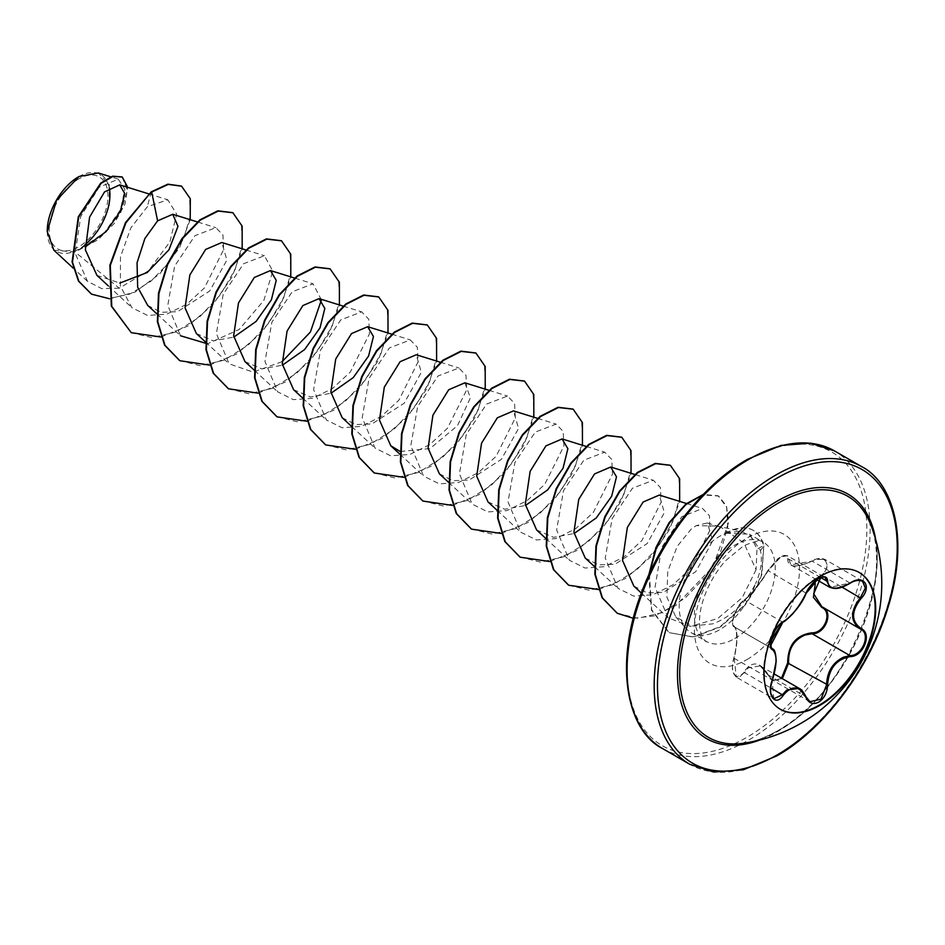 <?xml version="1.0" encoding="UTF-8"?>
<svg xmlns="http://www.w3.org/2000/svg" width="945" height="945" viewBox="0 0 945 945"><rect width="100%" height="100%" fill="white"/><g stroke="black" fill="none" stroke-linecap="round" stroke-linejoin="round"><path stroke-width="0.71" stroke-dasharray="4.72 3.54" d="M780.133 709.152A78.943 45.584 -60 0 1 779.861 708.998A78.943 45.584 -60 0 1 767.765 645.742A78.943 45.584 -60 0 1 819.339 576.166A78.943 45.584 -60 0 1 858.804 572.257A78.943 45.584 -60 0 1 859.076 572.41M733.875 625.85A0.768 0.744 -65.4 0 0 734.194 626.783C729.894 625.874 735.529 607.907 742.38 601.882L744.542 600.122C752.314 593.661 760.123 583.939 767.966 570.981L780.747 556.971L787.374 555.707L791 564.897L812.109 561.141L816.055 559.369L824.973 559.452L827.785 566.457L822.469 575.848L821.748 575.139C832.864 565.015 824.56 553.25 811.885 561.129C795.985 568.358 787.906 567.638 787.646 558.967C787.787 555.152 785.319 554.526 780.239 557.089L767.942 570.331C759.945 583.786 751.877 593.826 743.727 600.453C737.407 603.56 729.138 624.905 733.875 625.85C737.927 629.866 737.927 640.639 733.875 658.169C729.138 671.978 737.431 683.755 743.727 672.202C751.913 660.543 759.981 661.264 767.942 674.364L760.229 665.894L748.239 667.879L744.542 672.793L736.309 677.152L734.194 658.051C738.021 640.993 738.021 630.575 734.194 626.783L771.982 648.613M806.073 593.129L767.812 570.461L778.066 558.448L783.972 555.436L787.374 555.707L824.997 577.442L818.193 578.588C812.747 582.12 808.648 586.88 805.896 592.869C799.305 606.536 791.497 616.246 782.46 622.023L780.133 623.676C772.809 629.464 767.281 647.349 772.124 648.683C777.192 653.137 777.192 663.555 772.124 679.951L773.778 698.78L736.309 677.152M853.807 581.163L850.027 583.03L829.97 587.388M767.942 674.364C770.896 679.963 774.995 681.522 780.239 679.03L781.503 678.179M778.148 730.52A139.222 80.384 -60 0 1 743.821 743.207C754.264 741.754 765.604 737.561 777.818 730.627C844.617 696.843 896.332 573.497 870.416 523.932A139.222 80.384 -60 0 1 778.148 730.52M78.589 179.03A41.556 23.991 120 0 0 49.211 229.93A41.556 23.991 120 0 0 78.589 246.893A41.556 23.991 120 0 0 107.978 196.005A41.556 23.991 120 0 0 78.589 179.03M78.589 176.774L78.589 176.774A44.321 25.586 120 0 1 109.266 187.807M47.25 231.442A44.321 25.586 120 0 0 78.589 249.161A44.321 25.586 120 0 0 85.026 244.672M53.853 250.189L75.092 252.008L98.008 239.782L114.31 223.422L124.894 204.321L127.729 187.334M726.008 533.11L741.152 531.066L751.169 536.961L756.992 549.139L756.071 569.681L743.845 542.832L721.047 527.298L716.263 526.07L696.205 525.633L691.445 528.81L677.14 546.458L667.761 571.394L666.886 597.075L675.746 616.801L692.153 626.015L712.932 623.83C731.454 616.589 745.664 603.205 755.575 583.679A57.196 33.016 -60 0 1 719.617 629.76A57.196 33.016 -60 0 1 691.019 632.583A57.196 33.016 -60 0 1 686.117 628.567A57.196 33.016 -60 0 1 683.896 581.789A57.196 33.016 -60 0 1 719.617 536.358A57.196 33.016 -60 0 1 725.984 533.263L726.008 533.11M725.453 533.334A54.29 31.35 -60 0 1 726.032 533.004A54.29 31.35 -60 0 1 753.177 530.31A54.29 31.35 -60 0 1 763.418 545.667L756.992 549.139M156.858 313.882L180.519 335.758L167.785 305.436L174.648 266.1L194.965 235.659L215.85 227.674L222.937 234.998L223.658 249.551L204.439 287.941L186.732 304.278L166.816 314.13L147.562 315.453L131.91 307.692L120.393 286.111L120.464 256.922L130.835 227.899L147.29 206.778L167.773 199.785L176.656 214.102L169.911 241.873L148.554 270.719L119.235 288.201L75.092 252.008M96.933 275.361L119.814 283.063M147.739 305.448L161.146 312.311L177.542 311.673L209.731 290.989L226.894 260.052L221.827 242.511M196.359 333.514L213.263 340.885L233.781 337.117M244.968 361.569L261.8 368.94L282.39 365.183M293.564 389.647L310.468 397.018L330.998 393.25M342.184 417.702L355.615 424.565L371.964 423.927L404.153 403.255L421.316 372.318L416.261 354.753M400.278 451.533L430.034 448.544L457.486 425.663L470.386 397.833L464.869 382.819M439.401 473.835L452.832 480.698L469.157 480.072L501.358 459.388L518.545 428.428L513.478 410.886M488.01 501.889L504.843 509.26L525.432 505.504M536.618 529.956L553.522 537.339L574.04 533.559M585.215 558.022L598.622 564.886L615.018 564.248L647.207 543.564L664.37 512.639L659.303 495.085M633.835 586.089L647.242 592.94L663.555 592.326L695.733 571.713L712.778 540.682L707.368 522.963L696.205 525.633M756.071 569.681L742.274 597.594L717.657 618.585L690.5 626.381L668.115 617.806L655.062 587.164L661.701 547.427L681.841 516.667L702.548 508.493L709.423 515.71L709.955 530.192L690.606 568.488L672.934 584.825L652.96 594.736L633.729 596.106L617.995 588.333L605.249 558.046L612.112 518.71L632.429 488.246L653.338 480.237L660.401 487.561L661.134 502.126L641.927 540.516L624.232 556.818L604.304 566.693L585.073 568.039L569.386 560.267L556.629 529.956L563.527 490.597L583.845 460.18L604.729 452.171L611.805 459.518L612.514 474.071L593.318 512.45L575.576 528.787L555.684 538.626L536.429 539.973L520.778 532.2L508.02 501.901L514.895 462.566L535.236 432.101L556.109 424.116L563.173 431.404L563.905 446.016L544.698 484.383L527.062 500.661L507.052 510.583L487.88 511.918L472.181 504.134L459.412 473.847L466.287 434.511L486.592 404.082L507.512 396.049L514.564 403.385L515.308 417.914L496.09 456.329L478.406 472.618L458.49 482.505L439.248 483.852L423.561 476.079L410.803 445.756L417.69 406.397L438.007 375.992L458.892 367.995L465.979 375.319L466.7 389.872L447.481 428.262L429.786 444.587L409.858 454.45L390.616 455.785L374.964 448.001L362.207 417.725L369.07 378.378L389.387 347.925L410.284 339.94L417.347 347.228L418.092 361.805L398.873 400.196L381.225 416.473L361.262 426.384L342.066 427.731L326.356 419.934L313.598 389.635L320.461 350.3L340.779 319.871L361.675 311.862L368.763 319.209L369.483 333.762L350.264 372.129L332.534 388.478L312.618 398.329L293.387 399.64L277.736 391.88L264.978 361.533L271.876 322.198L292.206 291.769L313.067 283.819L321.406 299.919M282.082 361.663L253.165 372.117L229.139 363.813L216.381 333.538L223.244 294.178L243.562 263.738L264.458 255.741L272.798 271.085L263.832 300.463L239.191 329.462L207.498 343.815M119.235 288.201L101.753 288.65L87.46 281.279L75.187 253.295L80.727 216.511L99.095 187.275L118.255 179.137L124.905 189.413L120.381 209.825L104.576 232.482L81.329 248.299L98.871 230.167L109.348 206.116L109.171 184.511L98.327 172.97M190.217 219.712L179.597 247.602L159.847 273.766L134.887 292.182L109.549 298.762M181.405 186.071L189.591 197.458L190.394 216.133L183.507 238.79L169.805 261.671L151.117 281.078L129.985 294.001L109.195 298.525L91.37 294.037M122.082 176.928L127.421 190.228L120.913 212.129L104.115 234.1L79.167 249.456M151.306 191.8L147.29 206.778M725.984 533.263L749.361 534.185L760.477 550.557C762.591 560.48 760.961 571.524 755.575 583.679M160.898 337.022L187.937 326.025L213.015 304.538L232.08 276.956L242.18 248.807M209.506 365.089L236.545 354.091L261.623 332.605L280.689 305.022L290.788 276.873M258.115 393.155L285.154 382.146L310.232 360.659L329.297 333.077L339.397 304.94M306.723 421.21L333.762 410.213L358.84 388.726L377.906 361.144L388.005 333.006M355.32 449.277L382.371 438.279L407.449 416.792L426.514 389.21L436.614 361.073M403.928 477.343L430.979 466.346L456.057 444.859L475.122 417.277L485.222 389.127M452.537 505.41L479.587 494.412L504.665 472.925L523.731 445.343L533.831 417.194M501.145 533.464L528.196 522.467L553.274 500.98L572.339 473.398L582.439 445.26M549.754 561.531L576.804 550.533L601.882 529.046L620.948 501.464L631.047 473.327M598.669 589.538L625.637 578.458L650.621 556.971L669.592 529.448L679.656 501.382M633.327 618.313L654.247 615.892L676.006 605.379L712.943 566.728L728.595 522.502L726.516 505.918L718.602 496.042L702.832 494.92M649.369 573.733L651.672 609.749L669.237 632.654L693.394 637.095L720.492 626.913L745.085 605.154L756.591 587.483L761.871 574.477L763.82 545.903L761.457 574.241L756.189 587.258L744.684 604.918L720.078 626.689L692.992 636.871L669.237 632.654M131.06 332.557L151.802 337.637L175.699 332.085L199.572 316.977L220.291 294.887L235.163 269.408L242.416 244.649L241.388 224.638L232.706 212.649M179.668 360.624L200.423 365.703L224.308 360.139L248.192 345.043L268.9 322.942L283.772 297.462L291.025 272.715L289.997 252.693L281.315 240.703M228.277 388.678L249.031 393.77L272.928 388.206L296.801 373.098L317.52 351.008L332.392 325.517L339.633 300.77L338.605 280.76L329.923 268.77M276.897 416.745L297.64 421.824L321.536 416.261L345.421 401.164L366.128 379.063L381 353.584L388.241 328.825L387.214 308.814L378.52 296.836M325.505 444.811L346.26 449.891L370.156 444.327L394.03 429.219L414.737 407.118L429.609 381.638L436.85 356.891L435.81 336.881L427.128 324.891M374.114 472.878L394.868 477.957L418.765 472.382L442.638 457.285L463.345 435.184L478.217 409.705L485.458 384.946L484.419 364.947L475.737 352.957M422.722 500.944L443.477 506.024L467.373 500.448L491.246 485.34L511.954 463.251L526.826 437.771L534.067 413.012L533.027 393.002L524.345 381.024M471.331 529.011L492.085 534.079L515.97 528.515L539.855 513.418L560.562 491.317L575.434 465.838L582.675 441.091L581.647 421.08L572.965 409.09M519.927 557.066L540.682 562.145L564.567 556.581L588.452 541.485L609.159 519.396L624.031 493.916L631.284 469.157L630.256 449.147L621.574 437.157M568.536 585.132L589.278 590.212L613.175 584.648L637.048 569.552L657.767 547.462L672.639 521.983L679.88 497.224L678.864 477.213L670.182 465.223M617.144 613.187L637.733 618.278L661.441 612.868L685.184 598.02L705.856 576.214L720.858 550.947L727.792 526.578L726.634 507.193L718.188 495.806L703.281 494.448M648.754 575.092L651.483 610.151L668.836 632.418M726.185 533.382A54.29 31.35 -60 0 1 753.578 530.547A54.29 31.35 -60 0 1 763.82 545.903L760.477 550.557M862.478 581.092L825.009 559.464C820.981 557.739 816.61 558.247 811.897 560.964L811.885 561.129M850.027 583.03L811.897 560.964C805.423 564.874 792.005 567.591 790.882 564.815M820.768 577.584L788.65 559.038A0.768 0.65 7 0 0 787.646 558.967M782.578 622.058A0.768 0.65 63.4 0 1 782.46 622.023L744.542 600.122A0.768 0.661 -123.2 0 0 743.963 600.169C746.219 599.945 761.339 582.533 767.812 570.461L767.942 570.331M734.064 626.724C732.647 626.559 732.269 624.019 732.93 619.093L737.761 607.34C737.289 607.635 741.73 601.469 743.963 600.169A0.768 0.661 -123.2 0 0 743.727 600.453M733.875 658.169L772.124 679.951M736.273 677.128C732.659 672.675 731.087 671.033 733.828 658.086L734.3 656.326C735.08 651.955 734.915 656.621 736.616 642.139C736.816 632.134 736.072 627.043 734.383 626.889L771.852 648.53M743.727 672.202L770.671 687.877M782.33 678.652L772.337 679.987L767.966 674.884L805.896 696.784M822.776 607.257L860.682 629.146L822.386 607.056M875.661 539.43A141.218 81.542 -60 0 1 777.333 731.69A141.218 81.542 -60 0 1 759.851 740.006M861.627 466.606A171.86 99.225 -60 0 1 887.969 604.316A171.86 99.225 -60 0 1 775.691 755.752A171.86 99.225 -60 0 1 689.767 764.269M746.952 460.416A169.533 97.878 120 0 0 627.078 668.056A169.533 97.878 120 0 0 746.952 737.265A169.533 97.878 120 0 0 866.837 529.625A169.533 97.878 120 0 0 746.952 460.416M662.669 748.617A171.86 99.225 120 0 0 748.594 740.112A171.86 99.225 120 0 0 860.871 588.664A171.86 99.225 120 0 0 834.529 450.954M734.808 638.525A57.196 33.016 120 0 0 772.171 588.121A57.196 33.016 120 0 0 763.406 542.288A57.196 33.016 120 0 0 734.808 545.123A57.196 33.016 120 0 0 697.445 595.527A57.196 33.016 120 0 0 706.21 641.36A57.196 33.016 120 0 0 734.808 638.525M746.952 659.575A74.383 42.938 120 0 0 799.553 568.477A74.383 42.938 120 0 0 746.952 538.107A74.383 42.938 120 0 0 694.362 629.205A74.383 42.938 120 0 0 746.952 659.575M822.469 575.848L841.995 587.117M760.406 666.001L774.286 674.009M691.019 632.583L706.21 641.36C707.344 643.332 695.626 636.009 700.847 608.828C705.289 588.05 717.267 569.303 726.244 560.137L743.396 545.974C765.237 536.488 761.953 543.623 763.406 542.288L749.361 534.185M675.722 616.813L686.117 628.567M716.286 525.999L741.152 531.066M148.743 193.855L167.785 199.761M108.25 285.815L131.91 307.692M197.848 222.075L215.862 227.662M245.96 249.988L264.47 255.729M205.467 341.936L229.127 363.825M295.064 278.208L313.067 283.795M254.477 370.381L277.736 391.891M343.177 306.109L361.687 311.85M302.683 398.069L326.344 419.946M391.785 334.176L410.295 339.916M351.694 426.514L374.952 448.013M440.394 362.242L458.904 367.983M399.9 454.191L423.561 476.079M489.002 390.309L507.512 396.049M448.509 482.257L472.169 504.146M537.611 418.363L556.121 424.104M497.117 510.324L520.778 532.212M586.219 446.43L604.729 452.171M545.726 538.39L569.386 560.267M635.323 474.65L653.338 480.237M594.736 566.823L617.995 588.333M686.507 503.508L702.548 508.493M641.336 593.035L668.115 617.794M707.368 522.963L721.07 527.215M87.46 281.279L73.285 268.167M118.255 179.137L110.73 176.809M809.959 701.71L772.337 679.987L760.205 665.93M790.989 564.921L816.775 579.805M734.407 626.889L771.781 648.471"/><path stroke-width="1.42" d="M859.076 572.41A78.943 45.584 -60 0 1 870.841 635.761A78.943 45.584 -60 0 1 819.339 705.088A78.943 45.584 -60 0 1 780.133 709.152M819.87 576.474A78.943 45.584 -60 0 1 859.348 572.564A78.943 45.584 -60 0 1 871.444 635.831A78.943 45.584 -60 0 1 819.87 705.395A78.943 45.584 -60 0 1 780.393 709.305A78.943 45.584 -60 0 1 768.297 646.049A78.943 45.584 -60 0 1 819.87 576.474M783.251 621.68C791.91 616.069 799.47 606.666 805.92 593.484C808.755 587.14 813.031 582.12 818.736 578.423C824.323 575.611 827.288 576.462 827.607 580.974C828.8 589.763 836.372 590.436 850.299 582.994C863.458 573.733 872.483 586.597 861.155 598.409C851.067 611.285 851.067 621.361 861.155 628.638C872.495 633.339 863.435 656.621 850.299 656.586C836.36 659.161 828.8 668.576 827.607 684.818C827.288 692.591 824.323 698.367 818.736 702.135C813.019 704.911 808.755 703.316 805.92 697.363C799.458 685.55 791.91 684.877 783.251 695.331C775.243 707.545 766.218 694.669 772.408 679.892C777.251 663.957 777.251 653.869 772.408 649.628C766.218 647.916 775.254 624.633 783.251 621.68A0.768 0.65 63.4 0 1 782.578 622.058M781.503 678.179L787.646 662.977C787.941 645.057 796.021 635.005 811.885 632.819L812.109 633.741L805.128 634.981C793.587 639.989 788.106 649.309 788.65 662.918L782.33 678.652M806.061 697.162L809.959 701.71L821.063 699.111L826.58 684.818C827.076 671.73 832.734 662.516 843.566 657.177L850.027 655.641C862.655 655.736 871.29 633.54 860.387 628.98L821.902 606.773L813.68 593.779L820.756 577.596M772.124 679.951L772.478 679.975C770.777 685.149 770.246 689.767 770.907 693.819L773.801 698.792L782.46 694.681L786.677 690.074L799.163 688.385L805.92 697.363M805.92 593.484L806.073 593.33C801.136 607.233 784.385 622.743 782.968 622.011C781.149 621.845 774.593 630.646 774.239 632.111L771.498 638.808L770.624 645.648L782.968 622.011C763.607 650.207 772.774 643.462 770.919 647.101L772.372 648.813C774.64 649.097 775.892 653.326 776.14 661.5L772.408 679.892M811.885 632.819C824.583 633.41 832.864 612.065 821.748 607.422L813.421 597.405L815.287 583.679M743.821 743.207A139.222 80.384 -60 0 1 681.25 652.652A139.222 80.384 -60 0 1 778.148 503.177A139.222 80.384 -60 0 1 870.416 523.932L870.416 523.932A161.548 161.548 0 0 1 743.821 743.207M78.589 176.774A44.321 25.586 120 0 0 47.25 231.064A44.321 25.586 120 0 0 47.25 231.442M98.327 172.97L79.014 176.526L56.558 200.245L47.25 231.584L53.853 250.189L73.285 268.167M85.133 246.999L106.041 231.643L120.287 211.432L124.823 193.654L119.743 184.866L104.529 191.906L89.586 217.149L85.369 249.823L96.933 275.361L108.25 285.815M119.814 283.063L147.172 272.55L168.978 249.763L177.991 226.339L172.734 214.291L157.602 220.846L144.868 238.542L137.049 262.781L137.663 287.197L147.739 305.448L156.858 313.882M245.96 249.988L221.827 242.499L205.644 249.456L189.862 274.924L185.055 307.846L196.359 333.514M233.781 337.117L256.06 321.454L271.392 299.837L276.235 280.346L270.435 270.565L254.299 277.487L238.494 302.943L233.651 335.912L244.968 361.569M282.39 365.183L304.597 349.579L320.012 327.88L324.832 308.424L319.044 298.632L302.884 305.554L287.091 331.034L282.26 363.955L293.564 389.647L302.683 398.069M330.998 393.25L353.265 377.598L368.609 355.958L373.452 336.479L367.652 326.698L351.516 333.597L335.699 359.076L330.868 392.08L342.184 417.702M440.394 362.242L416.261 354.753L400.089 361.711L384.308 387.143L379.477 420.088L390.793 445.768L400.278 451.533M489.002 390.309L464.869 382.819L448.721 389.742L432.904 415.233L428.085 448.19L439.401 473.835M537.611 418.363L513.478 410.886L497.33 417.808L481.537 443.252L476.693 476.185L488.01 501.889M525.432 505.504L547.675 489.876L563.055 468.212L567.886 448.721L562.086 438.941L545.938 445.875L530.121 471.378L525.302 504.335L536.618 529.956M574.04 533.559L596.295 517.919L611.663 496.255L616.494 476.823L610.694 467.019L594.547 473.929L578.753 499.362L573.91 532.354L585.215 558.022L594.736 566.823M686.507 503.508L659.303 495.074L643.132 502.019L627.326 527.499L622.531 560.432L633.835 586.089M321.406 299.919L310.409 332.002L282.082 361.663M207.498 343.815L180.519 335.758M157.602 220.846L151.708 192.036L168.269 184.405L181.605 186.189L190.299 198.769L190.217 219.712M109.549 298.762L91.57 294.155L78.86 281.291L72.481 262.178L78.695 217.055L101.127 183.354L112.987 176.408L122.283 177.034L127.729 187.334M151.306 191.8L125.484 222.607L109.892 265.202L111.333 306.109L131.261 332.675L111.746 306.345L110.305 265.439L125.886 222.843L151.306 191.8L167.867 184.169L181.405 186.071M91.37 294.037L78.447 281.055L72.08 261.942L78.293 216.818L100.713 183.117L112.585 176.172L122.082 176.928M131.261 332.675L160.898 337.022M242.18 248.807L242.156 226.138L232.907 212.767L218.212 211.066L200.316 220.09L182.432 238.731L167.726 264.411L158.914 293.493L157.78 321.82L164.985 345.338L179.869 360.73L209.506 365.089M290.788 276.873L290.765 254.193L281.515 240.821L266.821 239.132L248.925 248.157L231.041 266.797L216.334 292.489L207.522 321.572L206.388 349.886L213.594 373.405L228.489 388.797L258.115 393.155M339.397 304.94L339.373 282.26L330.124 268.888L315.417 267.199L297.533 276.224L279.637 294.875L264.943 320.556L256.13 349.638L254.996 377.965L262.202 401.471L277.098 416.863L306.723 421.21M388.005 333.006L387.982 310.326L378.732 296.954L364.026 295.265L346.13 304.29L328.246 322.942L313.539 348.622L304.727 377.705L303.605 406.031L310.81 429.538L325.706 444.93L355.32 449.277M436.614 361.073L436.578 338.381L427.329 325.009L412.634 323.32L394.738 332.356L376.854 351.008L362.148 376.689L353.335 405.771L352.213 434.098L359.419 457.604L374.314 472.996L403.928 477.343M485.222 389.127L485.187 366.447L475.937 353.076L461.243 351.386L443.347 360.423L425.463 379.063L410.756 404.755L401.944 433.838L400.822 462.164L408.027 485.671L422.923 501.063L452.537 505.41M533.831 417.194L533.795 394.514L524.558 381.142L509.851 379.453L491.955 388.489L474.071 407.13L459.364 432.822L450.552 461.904L449.43 490.219L456.636 513.726L471.531 529.129L501.145 533.464M582.439 445.26L582.404 422.58L573.166 409.209L558.46 407.519L540.575 416.544L522.679 435.184L507.985 460.865L499.161 489.947L498.039 518.273L505.244 541.792L520.128 557.184L549.754 561.531M631.047 473.327L631.012 450.647L621.775 437.275L607.08 435.574L589.184 444.599L571.3 463.239L556.593 488.919L547.781 518.002L546.647 546.328L553.841 569.847L568.736 585.25L598.669 589.538M679.656 501.382L679.632 478.713L670.383 465.342L655.688 463.641L637.792 472.665L619.908 491.305L605.202 516.986L596.389 546.068L595.255 574.395L602.449 597.913L617.345 613.305L633.327 618.313M702.832 494.92L685.952 504.524L669.603 522.774L656.645 546.99L649.369 573.733M232.706 212.649L217.799 210.829L199.915 219.854L182.031 238.494L167.324 264.187L158.5 293.269L157.378 321.583L164.572 345.102L179.668 360.624M281.315 240.703L266.407 238.896L248.523 247.921L230.627 266.573L215.933 292.253L207.109 321.335L205.986 349.662L213.192 373.169L228.277 388.678M329.923 268.77L315.016 266.962L297.12 275.987L279.236 294.639L264.529 320.32L255.717 349.402L254.595 377.728L261.8 401.235L276.897 416.745M378.52 296.836L363.624 295.029L345.728 304.054L327.844 322.706L313.138 348.386L304.325 377.468L303.203 405.795L310.409 429.302L325.505 444.811M427.128 324.891L412.221 323.095L394.337 332.12L376.453 350.772L361.746 376.453L352.934 405.547L351.812 433.861L359.017 457.368L374.114 472.878M475.737 352.957L460.829 351.15L442.945 360.187L425.061 378.839L410.354 404.519L401.542 433.601L400.42 461.928L407.626 485.435L422.722 500.944M524.345 381.024L509.438 379.217L491.554 388.253L473.669 406.893L458.963 432.586L450.151 461.668L449.029 489.982L456.234 513.501L471.331 529.011M572.965 409.09L558.058 407.283L540.162 416.308L522.278 434.948L507.583 460.64L498.759 489.723L497.637 518.037L504.843 541.556L519.927 557.066M621.574 437.157L606.666 435.338L588.782 444.374L570.898 463.015L556.192 488.695L547.368 517.777L546.245 546.092L553.439 569.611L568.536 585.132M670.182 465.223L655.287 463.404L637.391 472.429L619.507 491.069L604.8 516.75L595.976 545.832L594.854 574.158L602.048 597.677L617.144 613.187M703.281 494.448L685.987 503.933L669.154 522.597L655.913 547.58L648.754 575.092M85.026 244.672A44.321 25.586 120 0 0 109.266 187.807M787.646 662.977L827.607 684.818M822.386 607.056L821.748 607.422M822.469 607.08C833.998 611.864 825.316 634.284 812.109 633.741L850.027 655.641L850.299 656.586M861.155 628.638L860.387 628.98C850.075 621.491 850.075 611.084 860.387 597.748L865.325 588.121L862.513 581.116L857.517 580.254M850.299 582.994L850.287 583.171C837.494 590.412 834.317 588.475 829.97 587.388L824.997 577.442C825.446 576.344 823.107 576.863 817.968 579.001C811.259 584.423 807.29 589.207 806.073 593.33L806.073 593.129M809.959 701.71L806.073 696.938C803.392 691.87 801.171 689.07 799.387 688.551L799.375 688.551M862.513 581.116L862.513 581.116C862.702 579.781 854.41 579.935 850.287 583.171L850.027 583.03M861.155 598.409L841.995 587.117M827.607 580.974A0.768 0.626 -179.4 0 1 826.58 580.939L820.768 577.584M771.852 648.53L772.124 648.683A0.768 0.721 115.6 0 1 772.408 649.628M770.671 687.877L783.251 695.331M759.851 740.006A141.218 81.542 -60 0 1 677.86 663.685A141.218 81.542 -60 0 1 777.333 501.074A141.218 81.542 -60 0 1 875.661 539.43M777.333 754.807A169.533 97.878 -60 0 1 657.46 685.597A169.533 97.878 -60 0 1 777.333 477.957A169.533 97.878 -60 0 1 897.218 547.167A169.533 97.878 -60 0 1 777.333 754.807M662.669 748.617L689.767 764.269A171.86 99.225 -60 0 1 663.425 626.559A171.86 99.225 -60 0 1 775.691 475.111A171.86 99.225 -60 0 1 861.627 466.606L834.529 450.954A171.86 99.225 120 0 0 748.594 459.471A171.86 99.225 120 0 0 636.328 610.907A171.86 99.225 120 0 0 662.669 748.617C628.201 731.702 613.081 666.768 641.147 593.554C661.524 537.292 704.557 483.474 747.436 459.353L781.066 445.402L810.775 443.205L834.529 450.954M774.286 674.009L799.163 688.373M689.767 764.269L713.688 772.041L743.325 769.797L776.861 755.87C823.284 729.894 869.506 668.883 887.757 608.155C909.657 539.831 893.651 482.812 861.627 466.606M119.743 184.866L148.743 193.855M172.734 214.279L197.848 222.075M196.347 333.514L205.467 341.936M270.435 270.565L295.064 278.208M244.956 361.581L254.477 370.381M319.044 298.632L343.177 306.109M367.652 326.686L391.785 334.176M342.173 417.702L351.694 426.514M390.781 445.768L399.9 454.191M439.39 473.835L448.509 482.257M487.998 501.901L497.117 510.324M562.086 438.941L586.219 446.43M536.606 529.956L545.726 538.39M610.694 467.007L635.323 474.65M633.823 586.089L641.336 593.035M110.73 176.809L98.327 172.959M816.775 579.805L829.745 587.294M771.781 648.471L772.396 648.825M806.073 593.33L811.306 584.979C814.035 581.789 824.359 572.174 806.073 593.33C799.954 605.745 798.797 605.721 795.43 610.494C792.288 614.782 788.13 618.621 782.968 622.011M859.926 628.72L860.682 629.146"/></g></svg>
